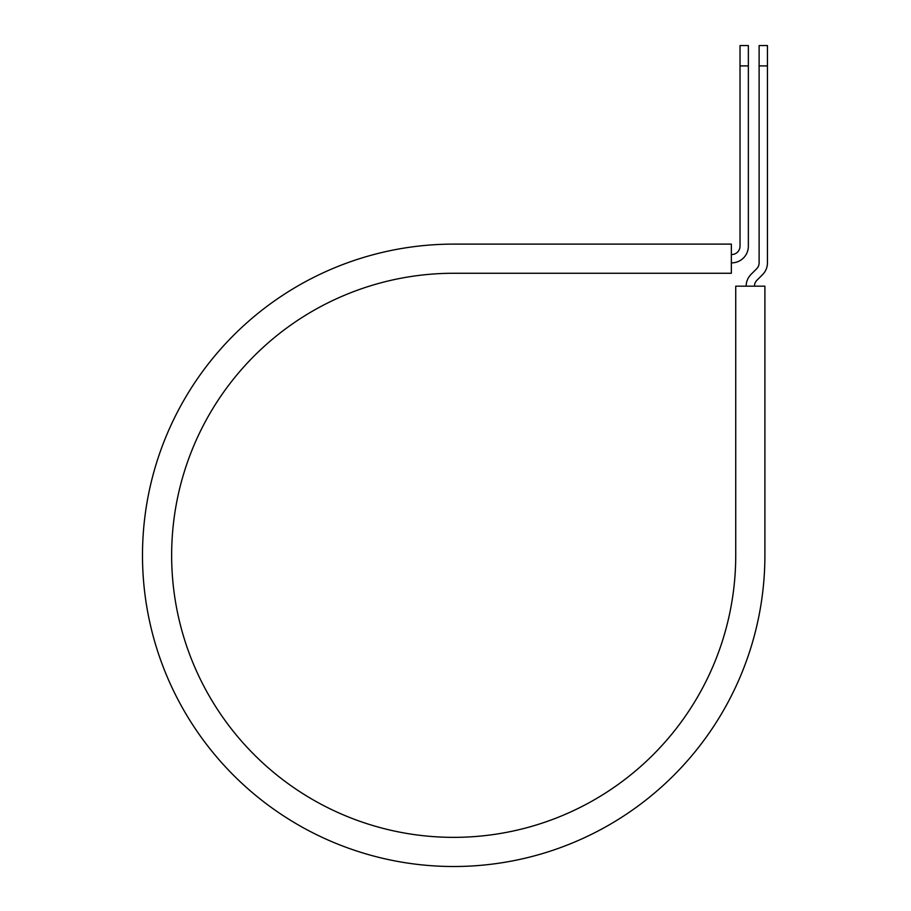 <?xml version="1.0" encoding="UTF-8"?>
<svg xmlns="http://www.w3.org/2000/svg" width="911" height="911" viewBox="0 0 911 911"><rect width="100%" height="100%" fill="white"/><g stroke="black" fill="none" stroke-linecap="round" stroke-linejoin="round"><path stroke-width="1.37" d="M740.028 65.899L740.028 45.55L748.352 45.55L748.352 65.899L740.028 65.899L740.028 246.186A8.336 8.336 0 0 1 731.692 254.522L731.351 254.522M748.352 65.899L748.352 246.186A16.66 16.66 0 0 1 731.692 262.858L731.351 262.858M754.479 286.168A8.336 8.336 0 0 1 756.916 280.281L762.564 274.632A16.66 16.66 0 0 0 767.449 262.858L767.449 45.55L759.114 45.55L759.114 262.858A8.336 8.336 0 0 1 756.677 268.745L751.028 274.393A16.66 16.66 0 0 0 746.155 286.168M767.449 65.899L759.114 65.899M453.689 244.114L731.351 244.114L731.351 273.266L453.689 273.266A282.046 282.046 0 0 0 171.644 555.311A282.046 282.046 0 0 0 453.689 837.357A282.046 282.046 0 0 0 735.735 555.311L735.735 286.168L764.898 286.168L764.898 555.311A311.198 311.198 0 0 1 453.689 866.509A311.198 311.198 0 0 1 142.492 555.311A311.198 311.198 0 0 1 453.689 244.114"/></g></svg>
